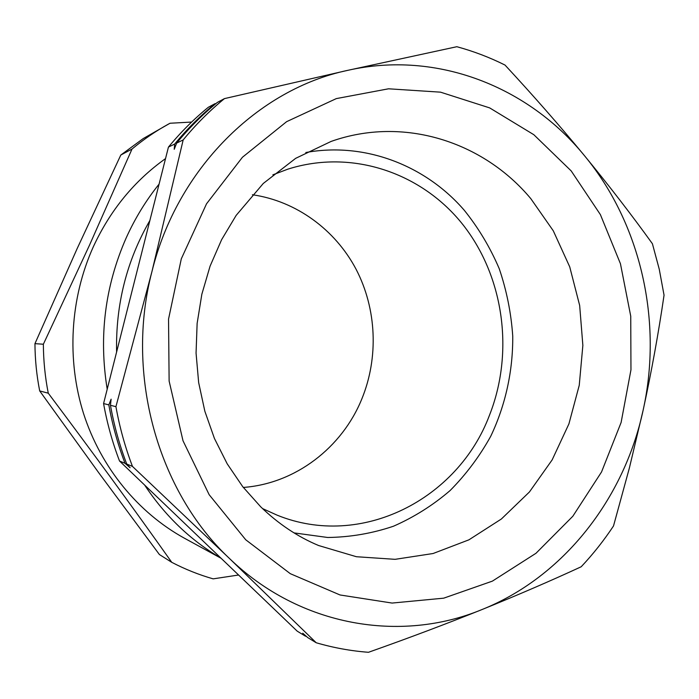 <?xml version="1.0" encoding="UTF-8"?>
<svg xmlns="http://www.w3.org/2000/svg" width="699" height="699" viewBox="0 0 699 699"><rect width="100%" height="100%" fill="white"/><g stroke="black" fill="none" stroke-linecap="round" stroke-linejoin="round"><path stroke-width="1.05" d="M217.302 102.447C202.614 114.444 189.062 127.996 176.646 143.094L174.226 149.298L174.698 144.046L168.442 147.096L103.574 403.568C107.139 423.367 112.452 442.519 119.529 461.017L297.215 631.162L305.288 636.09L302.737 633.207L307.805 637.628L316.228 642.765C333.502 647.79 350.915 650.97 368.478 652.289C408.461 638.152 446.294 623.91 481.969 609.563C517.505 595.181 550.585 580.913 581.201 566.758C593.101 554.124 603.866 540.528 613.512 525.963L629.345 468.147L643.15 410.138C651.555 371.387 658.519 333.065 664.05 295.17L659.244 269.194L652.412 243.733C631.756 215.047 609.126 185.733 584.547 155.772C559.733 125.715 533.223 95.483 505.01 65.059C489.597 57.37 473.538 51.254 456.84 46.711L347.735 70.346L224.458 98.611L217.302 102.447M125.016 463.306C117.834 444.494 112.434 425.018 108.817 404.878L111.124 399.173L110.451 405.289C114.086 425.534 119.512 445.114 126.729 464.022L130.11 467.727L125.016 463.306L119.529 461.017M294.043 532.9L327.7 537.487C350.295 537.182 372.226 533.416 393.493 526.216C414.053 517.181 432.917 505.298 450.086 490.567C466.058 474.446 479.601 456.351 490.733 436.272C505.534 405.132 513.031 370.846 512.743 336.088C511.152 312.96 506.644 290.487 499.226 268.669C490.2 247.533 478.579 228.092 464.354 210.364C425.691 165.471 365.035 141.757 305.821 152.513M116.602 352.069C115.615 304.484 126.711 260.631 149.883 220.491M252.383 194.741C296.42 201.129 335.267 229.805 356.079 269.246C376.691 308.844 378.788 357.565 361.811 398.98C342.091 447.596 295.45 483.638 243.322 487.439M165.532 158.603C134.33 180.84 110.25 210.233 93.317 246.791C70.092 298.324 66.492 359.539 83.583 413.651C100.979 467.683 138.21 512.769 184.318 538.151L221.129 558.3M159.075 184.134C146.012 200.386 135.064 218.271 126.239 237.791C105.016 286.048 98.664 336.516 107.209 389.212M144.632 485.054C165.174 516.002 190.6 540.344 220.901 558.09M238.577 575.015L213.151 578.859C198.935 574.796 185.139 569.283 171.762 562.328C133.955 508.916 92.784 452.533 48.266 393.188C45.094 377.067 43.46 360.745 43.364 344.231L89.516 245.131L132.015 149.044L120.805 155.038L143.243 138.559L170.006 123.251L191.605 122.063M272.863 174.837L287.796 169.175C352.305 148.572 422.528 173.125 463.35 225.218C504.162 277.494 514.176 352.75 489.466 415.267C458.072 499.13 361.348 549.458 277.084 515.146L262.536 508.575M132.015 149.044C143.575 139.416 155.807 131.045 168.712 123.95M43.364 344.231L34.95 343.646L77.143 248.617L120.805 155.038M48.266 393.188L39.694 390.924C36.628 375.354 35.046 359.592 34.95 343.646M171.762 562.328L159.398 554.534L99.31 473.546L39.694 390.924M224.458 98.611C209.551 110.791 195.79 124.562 183.182 139.914L176.646 143.094M183.182 139.914L151.884 271.832L115.929 406.669L110.451 405.289M115.929 406.669C119.625 427.264 125.138 447.185 132.469 466.416L126.729 464.022M174.698 144.046C187.052 129.018 200.543 115.536 215.17 103.601L208.319 107.279C193.911 119.031 180.622 132.303 168.442 147.096M108.817 404.878L103.574 403.568M132.469 466.416L229.342 558.361L316.228 642.765M306.529 636.448L305.288 636.09M643.15 410.138C662.739 321.715 641.193 224.274 584.547 155.772C528.68 86.991 437.19 50.11 347.735 70.346C258.49 89.061 177.179 168.415 151.884 271.832C124.964 374.647 157.93 491.467 229.342 558.361C300.011 626.802 400.964 643.132 481.969 609.563C563.726 576.797 624.163 498.605 643.15 410.138M245.733 539.777L209.158 494.7L183.007 440.772L169.123 381.051L168.538 319.128L181.303 258.822L206.528 203.802L242.439 157.258L286.634 121.661L336.315 98.603L388.548 88.799L440.519 92.163L489.676 107.899L533.826 134.706L571.188 170.914L600.389 214.61L620.45 263.75L630.743 316.21L630.961 369.832L621.114 422.467L601.533 471.974L572.831 516.246L536.002 553.267L492.384 581.131L443.708 598.169L392.095 603.062L340.037 594.971L290.295 573.678L245.733 539.777M530.838 198.691C483.236 141.556 403.384 115.781 331.099 141.434L295.66 158.341L263.278 183.461L236.148 215.397L221.627 239.67L210.084 266.127L201.845 294.244L197.127 323.445L196.061 353.1L198.656 382.58L204.851 411.248L214.453 438.509L227.201 463.821L242.745 486.705L260.692 506.792C278.281 523.813 297.582 536.718 318.587 545.517L356.42 556.727L395.101 559.331L433.074 553.521L468.924 539.829L501.393 518.99L529.423 491.982L552.149 459.898L568.907 423.926L579.244 385.324L582.861 345.402L579.663 305.463L569.72 266.835L553.293 230.819L530.838 198.691"/></g></svg>
